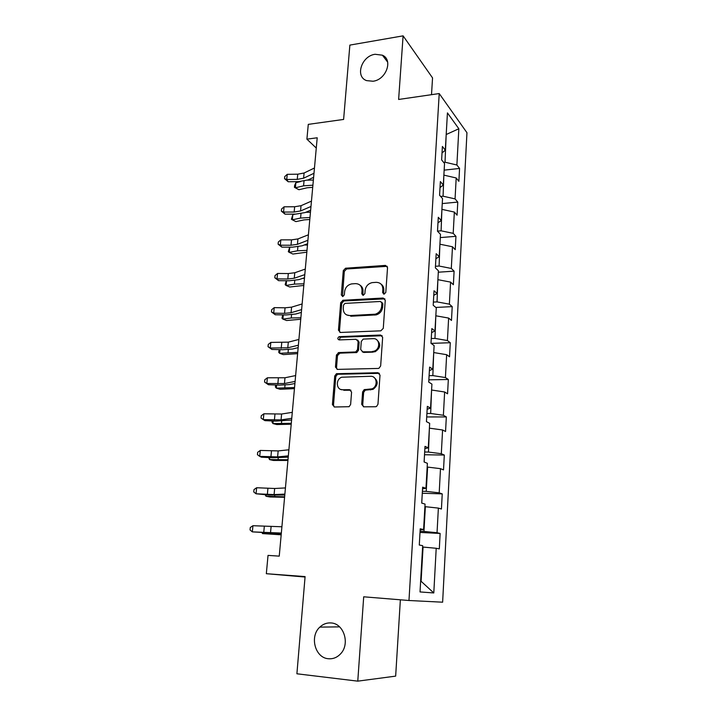 <?xml version="1.0" encoding="UTF-8"?>
<svg xmlns="http://www.w3.org/2000/svg" width="717" height="717" viewBox="0 0 717 717"><rect width="100%" height="100%" fill="white"/><g stroke="black" fill="none" stroke-linecap="round" stroke-linejoin="round"><path stroke-width="1.08" d="M384.097 294.158L385.8 292.419L387.538 267.575L385.45 265.407L345.558 268.221L343.282 270.641L341.301 295.001L342.878 296.506L344.357 294.83L344.617 291.649C345.289 287.454 347.62 284.873 351.608 283.905L355.507 283.636C359.755 283.807 361.915 286.137 362.013 290.618L361.771 293.818L363.196 295.359L364.881 293.638L365.123 290.43C365.778 286.217 368.126 283.609 372.168 282.623L376.183 282.337C380.512 282.507 382.735 284.855 382.851 289.381L382.627 292.608L384.097 294.158M331.111 622.956C326.871 622.634 323.116 624.023 319.836 627.115C309.412 636.337 315.032 657.874 328.35 658.735C332.993 659.147 337.053 657.543 340.521 653.904C350.335 644.054 343.9 623.449 331.111 622.956M375.099 54.277C361.583 55.917 354.834 76.638 366.593 80.618L373.01 81.236C386.176 79.829 393.373 59.744 382.394 55.191L375.099 54.277M361.691 404.37L363.806 406.826L375.466 406.754L376.506 406.503L377.967 404.254L380.01 375.116L377.868 372.715L336.425 373.727L334.731 376.031L332.41 404.567L334.454 406.996L349.116 406.7L350.631 404.442L351.581 392.082L349.511 389.672L342.699 389.761C336.183 390.173 335.368 379.329 341.713 377.223L370.555 376.282C377.017 375.807 378.307 386.355 372.051 388.838L364.182 389.654L362.614 391.939L361.691 404.37L362.721 404.863L363.456 406.799M431.509 94.68L432.548 77.902L403.097 35.85L349.869 45.099L343.613 119.434L308.283 124.373L306.903 139.152L317.21 137.781L279.245 556.132L268.033 555.397L266.33 573.699L305.048 577.033M403.097 35.85L398.625 99.457L439.216 93.56L408.977 600.505L363.698 596.804L357.774 681.15L296.901 673.783L305.092 576.593L266.33 573.699M380.826 330.833L383.281 328.341L385.253 300.262L383.147 298.03L343.049 300.253L340.683 302.691L338.451 330.205L340.458 332.464L380.826 330.833M382.654 337.34L380.655 365.939L378.979 368.269L378.173 368.439L337.483 369.389L335.457 367.05L336.434 355.014L338.836 352.567L355.731 351.939L357.523 349.591L358.133 341.588L356.08 339.293L339.195 339.912C337.402 339.114 337.366 338.03 339.114 336.667L380.53 335.027L382.654 337.34M357.774 681.15L395.659 676.122L400.364 599.806M439.216 93.56L466.955 132.717L442.631 602.199L408.977 600.505M440.13 533.457L437.038 532.731L438.374 508.102L441.43 509.016L442.237 493.888L439.198 492.848L440.498 468.667L443.518 469.904L444.307 455.053L441.305 453.7L442.586 429.976L445.562 431.5L446.332 416.927L443.384 415.277L444.639 391.984L447.569 393.803L448.331 379.49L445.418 377.563L446.655 354.691L449.541 356.788L450.285 342.726L447.417 340.53L448.627 318.07L451.477 320.436L452.212 306.625L449.38 304.16L450.572 282.104L453.377 284.73L454.094 271.16L451.307 268.445L452.481 246.773L455.241 249.65L455.949 236.323L453.198 233.357L454.354 212.071L457.079 215.181L457.778 202.086L455.062 198.887L456.191 177.968L458.88 181.311L459.57 168.432L456.89 165.009L458.844 128.755L447.435 112.892L445.302 150.167L442.398 146.456L441.627 159.882L444.54 163.494L443.303 185.013L440.363 181.553L439.575 195.221L442.532 198.591L441.278 220.504L438.293 217.296L437.487 231.215L440.489 234.334L439.207 256.65L436.178 253.701L435.362 267.88L438.401 270.73L437.101 293.468L434.027 290.788L433.193 305.236L436.286 307.808L434.959 330.967L431.84 328.583L430.98 343.309L434.126 345.585L432.772 369.192L429.6 367.095L428.73 382.098L431.921 384.079L430.541 408.134L427.323 406.351L426.436 421.65L429.671 423.317L428.273 447.838L425.002 446.368L424.097 461.972L427.386 463.316L425.961 488.313L422.636 487.175L421.713 503.083L425.056 504.096L423.595 529.585L420.225 528.796L419.284 545.028L422.68 545.673L420.028 591.937L433.794 592.95L436.205 548.281L439.315 548.881L440.13 533.457L420.01 532.435M424.903 506.677L425.36 506.695L423.944 531.44L420.081 531.252M423.944 531.44L437.038 532.731M425.36 506.695L438.374 508.102M423.595 529.585L420.171 529.791M427.171 467.081L427.619 467.09L426.23 491.378L422.403 491.253M426.23 491.378L439.198 492.848M427.619 467.09L440.498 468.667M425.961 488.313L422.546 488.824M429.393 428.228L428.479 452.06L424.679 452.006M428.479 452.06L441.305 453.7M429.833 428.228L442.586 429.976M428.273 447.838L424.876 448.645M431.58 390.084L430.675 413.467L426.911 413.485M430.675 413.467L443.384 415.277M432.01 390.084L444.639 391.984M430.541 408.134L427.162 409.237M433.713 352.647L432.844 375.591L429.107 375.672M432.844 375.591L445.418 377.563M434.152 352.63L446.655 354.691M432.772 369.192L429.402 370.564M435.819 315.883L434.968 338.406L431.258 338.541M434.968 338.406L447.417 340.53M436.25 315.865L448.627 318.07M434.959 330.967L431.607 332.607M437.881 279.782L437.047 301.893L433.373 302.09M437.047 301.893L449.38 304.16M438.311 279.755L450.572 282.104M437.101 293.468L433.767 295.359M439.915 244.318L439.1 266.034L435.452 266.285M439.1 266.034L451.307 268.445M440.337 244.291L452.481 246.773M439.207 256.65L435.882 258.783M441.905 209.489L441.107 230.811L437.487 231.116M441.107 230.811L453.198 233.357M442.326 209.445L454.354 212.071M441.278 220.504L437.97 222.879M443.859 175.262L443.079 196.207L440.65 196.449M443.079 196.207L455.062 198.887M444.28 175.217L456.191 177.968M443.303 185.013L440.014 187.621M446.198 134.384L445.024 162.212L443.635 162.374M445.024 162.212L456.89 165.009M446.234 133.819L446.619 134.33L458.844 128.755M445.302 150.167L442.022 152.981M306.903 139.152L316.278 148.069M420.646 581.245L421.094 581.29L423.057 547.062L422.6 547.035M421.094 581.29L433.794 592.95M423.057 547.062L436.205 548.281M444.155 170.144L459.57 168.432M442.246 203.574L457.778 202.086M440.301 237.587L455.949 236.323M438.32 272.2L454.094 271.16M435.846 307.441L452.212 306.625M431.087 343.38L450.285 342.726M428.865 379.831L448.331 379.49M426.714 416.944L446.332 416.927M424.518 454.739L444.307 455.053M422.286 493.224L442.237 493.888M383.738 294.14L383.81 290.116C383.918 287.427 382.959 285.393 380.915 284.013M360.024 285.187C362.13 286.531 363.125 288.584 363.008 291.344L362.91 295.35M387.261 266.321L346.571 268.983L344.303 271.402L342.484 296.524M384.886 298.855L343.802 300.988L341.713 303.39L339.491 330.851L339.957 332.419M381.892 303.031L380.422 301.463L344.985 303.399L343.533 305.075L343.264 308.444C343.318 312.944 345.469 315.31 349.717 315.561L375.233 314.198C378.952 312.988 381.094 310.416 381.641 306.464L381.892 303.031L382.851 303.748L381.722 302.198M346.571 314.897L349.717 315.561M382.851 303.748L382.609 307.163C382.062 311.106 379.929 313.679 376.21 314.88L350.738 316.233M357.649 339.975L359.154 342.215L358.545 350.201L356.761 352.54L339.885 353.158L337.492 355.596L336.524 367.615L337.098 369.363M382.179 335.753L340.512 337.241L339.06 339.912M372.231 351.527L374.059 351.178C380.745 349.179 379.92 338.057 373.163 338.657L363.143 339.105L361.278 341.48L360.678 349.493L362.757 351.823L375.045 351.787C380.61 348.041 381.184 344.052 376.775 339.84M362.219 351.769L363.77 352.423L362.757 351.823M373.225 352.128L363.77 352.423M373.817 377.267C378.522 381.157 378.271 385.19 373.055 389.367L365.204 390.182L363.636 392.459L362.721 404.863M340.844 389.465L342.699 389.761M350.918 390.218L343.757 390.281M379.401 373.333L337.492 374.274L335.798 376.577L333.495 405.06L334.212 406.978M312.711 187.334L307.082 187.791L298.917 189.718L294.445 187.361L294.642 185.327L295.879 182.701L300.593 181.562M295.879 182.701L295.395 187.782L303.569 185.837L312.908 185.183M307.584 180.146L313.374 180.057M294.445 187.361L298.917 189.718M313.983 173.272L303.605 178.201L297.25 179.375L286.737 179.492L288.189 181.751L298.648 181.634L308.158 179.895L313.616 177.332M314.467 168.002L304.089 173.003L297.743 174.195L287.239 174.33L286.737 179.492L284.541 178.658L284.739 176.588L287.239 174.33M288.189 181.751L284.541 178.658M309.789 219.501L304.125 219.886L295.915 221.616L292.348 219.805L300.575 218.049L309.977 217.502M292.841 214.634L292.348 219.805L291.407 219.268L292.841 214.634L295.189 214.132M305.908 212.25L310.443 212.286M306.822 252.196L292.859 254.042L289.256 252.357L297.519 250.807L306.993 250.367M289.749 247.159L289.256 252.357L288.306 251.694L289.722 247.159M304.277 244.972L307.476 245.071M310.972 206.478L300.548 210.977L294.149 212.026L283.556 212.071L285.034 214.168L295.583 214.123L305.146 212.573L310.631 210.233M311.465 201.119L301.041 205.689L294.651 206.756L284.066 206.819L283.556 212.071L281.351 211.139L281.557 209.041L284.066 206.819M285.034 214.168L281.351 211.139M307.907 240.258L297.438 244.318L291.003 245.232L280.32 245.196L281.835 247.132L292.455 247.168L302.09 245.814L307.593 243.699M308.4 234.809L297.94 238.931L291.514 239.872L280.84 239.854L280.32 245.196L278.106 244.174L278.313 242.032L280.84 239.854M281.835 247.132L278.106 244.174M303.811 285.447L289.749 287.006L286.101 285.456L294.418 284.111L303.963 283.789M286.549 280.741L286.101 285.456L285.16 284.676L286.289 280.741M302.825 278.313L304.447 278.393M300.746 319.253L286.594 320.526L282.901 319.11L291.263 317.981L300.871 317.783M283.296 314.906L282.901 319.11L281.96 318.205L282.776 314.897M297.618 353.642L283.385 354.619L279.639 353.329L297.734 352.352M279.988 349.654L279.639 353.329L278.707 352.298L279.173 349.636M304.788 274.629L294.275 278.223L287.795 279.003L277.031 278.895L278.572 280.661L289.283 280.777L298.98 279.621L304.51 277.748M305.299 269.081L294.786 272.747L288.315 273.553L277.56 273.455L277.031 278.895L274.808 277.766L275.014 275.597L277.56 273.455M278.572 280.661L274.808 277.766M301.615 309.601L291.057 312.72L284.532 313.356L273.688 313.168L275.256 314.754L286.056 314.951L295.807 314.01L301.364 312.388M302.126 303.954L291.577 307.154L285.061 307.817L274.226 307.629L273.688 313.168L271.447 311.931L271.662 309.726L274.226 307.629M275.256 314.754L271.447 311.931M298.389 345.191L287.777 347.817L270.282 348.032L271.886 349.439L282.767 349.726L292.59 349L298.164 347.628M298.908 339.446L288.306 342.152L270.829 342.403L270.282 348.032L268.033 346.696L268.257 344.447L270.829 342.403M271.886 349.439L268.033 346.696M295.099 381.417L284.452 383.541L266.823 383.514L268.463 384.733L279.424 385.11L289.31 384.599L294.911 383.496M295.628 375.565L284.99 377.769L267.378 377.787L266.823 383.514L264.564 382.062L264.788 379.777L267.378 377.787M268.463 384.733L264.564 382.062M291.756 418.298L281.055 419.893L263.291 419.615L264.967 420.646L276.027 421.112L291.595 420.01M292.294 412.347L281.602 414.023L263.865 413.79L263.291 419.615L261.033 418.056L261.257 415.735L263.865 413.79M288.351 455.86L277.604 456.899L259.706 456.37L261.418 457.195L272.559 457.751L288.225 457.177M288.897 449.792L278.16 450.921L260.289 450.428L259.706 456.37L257.43 454.686L257.663 452.319L260.289 450.428M284.873 494.103L274.091 494.578L256.059 493.78L269.036 495.053L284.792 495.026M285.438 487.927L274.656 488.492L256.641 487.739L256.059 493.78L253.773 491.979L254.006 489.568L256.641 487.739M294.445 388.632L280.114 389.286L276.332 388.148L294.544 387.53M276.628 385.011L276.332 388.148L275.4 386.983L275.588 384.975M426.481 421.668L426.57 419.355M291.219 424.222L276.789 424.554L272.962 423.568L291.299 423.317M273.204 420.996L272.962 423.568L272.03 422.268L272.155 420.951M424.141 461.981L424.365 457.455M287.929 460.439L273.41 460.439L269.529 459.597L287.992 459.74M269.717 457.607L269.529 459.597L268.66 457.554M421.757 503.101L422.107 496.272M284.586 497.293L269.968 496.953L266.034 496.272L284.631 496.809M266.168 494.882L266.034 496.272L265.2 494.829M419.364 543.62L419.821 535.814M281.181 534.81L262.485 533.591L281.207 534.541M262.556 532.839L262.485 533.591L262.072 532.803M281.342 533.063L252.339 531.871L281.297 533.565M281.915 526.771L252.94 525.713L252.339 531.871L250.045 529.944L250.287 527.488L252.94 525.713M383.81 290.116L382.851 289.381M362.766 294.535L361.771 293.818M363.008 291.344L362.013 290.618M342.332 295.718L341.301 295.001M344.303 271.402L343.282 270.641M346.652 268.974L345.639 268.212M386.4 266.195L385.45 265.407M383.586 293.343L382.627 292.608M339.491 330.851L338.451 330.205M341.713 303.39L340.683 302.691M344.079 300.952L343.049 300.253M384.106 298.747L383.147 298.03M374.83 315.086L373.853 314.396M382.609 307.163L381.641 306.464M336.524 367.615L335.457 367.05M337.492 355.596L336.434 355.014M339.885 353.158L338.836 352.567M356.125 352.656L355.094 352.056M358.545 350.201L357.523 349.591M359.154 342.215L358.133 341.588M340.512 337.241L339.464 336.614M381.507 335.673L380.53 335.027M363.636 392.459L362.614 391.939M366.091 389.985L365.078 389.456M370.617 389.923L369.605 389.394M350.55 390.191L349.511 389.672M333.495 405.06L332.41 404.567M335.798 376.577L334.731 376.031M338.2 374.14L337.142 373.584M378.863 373.279L377.868 372.715M304.008 181.15L303.569 185.837M303.605 178.201L304.089 173.003M297.25 179.375L297.743 174.195M300.979 213.711L300.575 218.049M297.896 246.827L297.519 250.807M300.548 210.977L301.041 205.689M294.149 212.026L294.651 206.756M297.438 244.318L297.94 238.931M291.003 245.232L291.514 239.872M294.759 280.508L294.418 284.111M291.568 314.763L291.263 317.981M288.324 349.618L288.064 352.432M294.275 278.223L294.786 272.747M287.795 279.003L288.315 273.553M291.057 312.72L291.577 307.154M284.532 313.356L285.061 307.817M287.777 347.817L288.306 342.152M281.216 348.319L281.754 342.672M284.452 383.541L284.99 377.769M277.846 383.882L278.384 378.137M281.055 419.893L281.602 414.023M274.405 420.081L274.961 414.238M277.604 456.899L278.16 450.921M270.909 456.926L271.474 450.975M274.091 494.578L274.656 488.492M267.351 494.434L267.925 488.376M285.016 385.074L284.792 387.476M281.656 421.166L281.476 423.138M278.241 457.894L278.097 459.427M274.754 495.286L274.656 496.352M271.214 533.358L271.16 533.941M270.506 532.946L271.089 526.744M263.731 532.623L264.313 526.457M339.58 626.864L319.836 627.115M387.646 62.101L382.394 55.191M346.571 268.983L345.558 268.221M343.802 300.988L342.771 300.289M376.21 314.88L375.233 314.198M339.293 353.266L338.236 352.674M356.761 352.54L355.731 351.939M340.163 337.295L339.114 336.667M375.045 351.787L374.059 351.178M365.204 390.182L364.182 389.654M373.055 389.367L372.051 388.838M337.492 374.274L336.425 373.727"/></g></svg>
